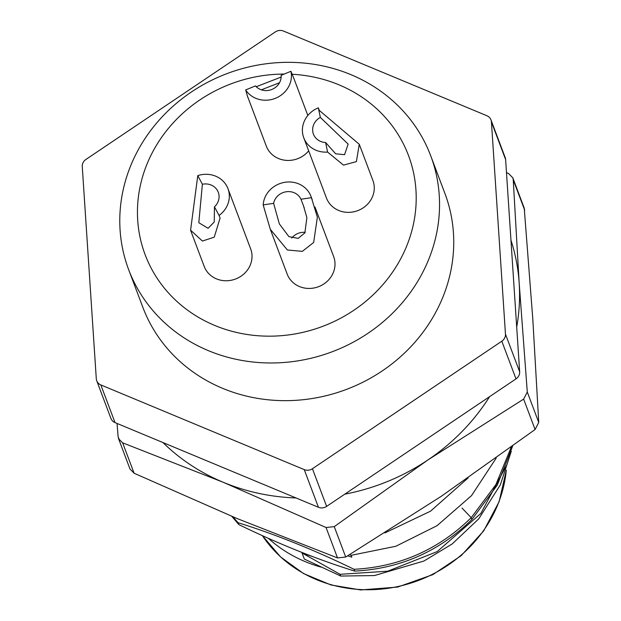 <?xml version="1.0" encoding="UTF-8"?>
<svg xmlns="http://www.w3.org/2000/svg" width="621" height="621" viewBox="0 0 621 621"><rect width="100%" height="100%" fill="white"/><g stroke="black" fill="none" stroke-linecap="round" stroke-linejoin="round"><path stroke-width="0.93" d="M489.581 396.672A206.933 190.624 159.4 0 1 427.853 459.99A206.933 190.624 159.4 0 1 344.787 494.169M296.031 497.957A206.933 190.624 159.4 0 1 223.273 482.3A206.933 190.624 159.4 0 1 162.943 442.556M510.951 240.133A206.933 190.624 159.4 0 1 519.179 283.052A206.933 190.624 159.4 0 1 516.703 327.135M524.233 208.128L532.81 319.217L538.741 422.443L535.092 429.515L441.484 496.156L345.711 557.037L337.529 557.93L236.904 518.465L134.105 473.241L122.647 442.835L223.273 482.3L326.064 527.516L334.253 526.624L427.853 459.99L523.635 399.109L527.283 392.03L519.179 283.052L513.241 179.826L512.837 177.878L508.715 173.639L506.48 172.615M129.983 469.01L134.105 473.241M119.605 440.592L118.114 436.648L117.051 423.444M118.114 436.648L118.588 438.76L122.647 442.835M321.003 567.105A138.646 127.716 159.4 0 1 268.388 538.345M340.688 576.016L304.337 559.071L302.047 552.993L313.869 557.021M511.285 451.257L500.355 484.822L478.799 518.776L452.181 543.965L423.988 561.004L374.486 575.558L340.665 576.055L339.998 574.324L387.76 571.188L437.215 551.58L480.84 513.458L506.604 465.245M238.099 522.68L238.806 524.543L231.749 516.315M354.723 571.103C400.126 568.704 439.179 551.502 471.882 519.498L471.199 517.689C438.496 549.694 399.443 566.895 354.04 569.294L354.723 571.103C317.688 559.614 279.039 544.105 238.79 524.59M232.836 516.773L238.076 522.711C275.406 534.332 314.063 549.857 354.04 569.294M340.036 574.278L302.047 552.993M471.207 517.697L462.016 508.048M512.643 446.111L497.266 485.156L471.89 519.505M511.238 447.136L495.868 484.652L471.215 517.704M468.164 477.883L430.524 511.184L384.904 532.927M496.257 457.995L471.533 495.628L437.037 525.7L395.864 546.255L351.121 555.337L351.804 557.146L347.667 555.849M349.677 554.638L351.121 555.337M490.986 119.9L505.183 157.571A8.275 7.623 159.4 0 1 505.626 159.597L519.661 371.8A8.275 7.623 159.4 0 1 516.004 378.88L326.623 506.394A8.275 7.623 159.4 0 1 318.441 507.287L115.025 422.598A8.275 7.623 159.4 0 1 110.926 418.445L96.736 380.766A8.275 7.623 -20.6 0 0 100.827 384.927L304.243 469.616A8.275 7.623 -20.6 0 0 312.433 468.723L501.815 341.201A8.275 7.623 -20.6 0 0 505.463 334.129L491.428 121.926A8.275 7.623 -20.6 0 0 490.986 119.9A8.275 7.623 -20.6 0 0 486.895 115.739L283.479 31.05A8.275 7.623 -20.6 0 0 275.289 31.943L85.908 159.457A8.275 7.623 -20.6 0 0 82.259 166.537L96.294 378.74A8.275 7.623 -20.6 0 0 96.736 380.766M430.702 155.747L444.9 193.418A161.406 148.683 159.4 0 1 436.998 309.918A161.406 148.683 159.4 0 1 283.657 400.654A161.406 148.683 159.4 0 1 142.822 307.248L128.625 269.568A161.406 148.683 -20.6 0 0 208.431 350.671A161.406 148.683 -20.6 0 0 385.276 319.978A161.406 148.683 -20.6 0 0 430.702 155.747A161.406 148.683 -20.6 0 0 350.896 74.644A161.406 148.683 -20.6 0 0 174.051 105.337A161.406 148.683 -20.6 0 0 128.625 269.568M284.208 74.07A140.711 129.626 -20.6 0 0 142.03 178.677A140.711 129.626 -20.6 0 0 214.726 325.435A140.711 129.626 -20.6 0 0 410.551 235.219A140.711 129.626 -20.6 0 0 292.134 74.272M247.965 97.443L266.285 146.075A24.832 22.876 -20.6 0 0 268.357 150.158A24.832 22.876 -20.6 0 0 308.676 150.841M270.298 229.289L287.174 274.071A24.832 22.876 -20.6 0 0 317.758 286.98A24.832 22.876 -20.6 0 0 334.098 257.894A24.832 22.876 -20.6 0 0 333.648 256.558L314.987 207.041M303.747 137.769L326.436 197.99A24.832 22.876 -20.6 0 0 357.743 210.643A24.832 22.876 -20.6 0 0 372.91 180.478L359.28 144.289L356.384 161.615L343.514 165.124L327.593 152.067A24.832 22.876 159.4 0 1 303.747 137.769A24.832 22.876 159.4 0 1 318.325 107.837L319.279 110.375L359.272 144.289M190.554 230.212L204.185 266.393A24.832 22.876 -20.6 0 0 241.748 275.685A24.832 22.876 -20.6 0 0 250.659 248.881L227.969 188.66A24.832 22.876 159.4 0 1 219.058 215.456L220.075 218.103L214.261 237.144L202.423 241.049L190.593 230.197L197.773 175.619A24.832 22.876 159.4 0 1 227.969 188.66M202.384 184.243A14.485 13.344 159.4 0 1 217.622 190.849A14.485 13.344 159.4 0 1 218.289 192.308A14.485 13.344 159.4 0 1 214.447 206.832L214.237 222.039L208.082 228.303L198.805 222.714L202.384 184.243L197.773 175.619M219.058 215.456L214.447 206.832M325.59 142.488A14.485 13.344 159.4 0 1 313.426 134.12A14.485 13.344 159.4 0 1 312.899 132.304A14.485 13.344 159.4 0 1 320.335 117.416L348.148 144.095L344.57 154.668L335.674 153.814L325.59 142.488L327.593 152.067M318.325 107.837L320.335 117.416M305.167 232.347A14.485 13.344 -20.6 0 0 301.542 232.464A14.485 13.344 -20.6 0 0 291.761 238.037M273.613 203.339A14.485 13.344 159.4 0 1 286.211 191.773A14.485 13.344 159.4 0 1 300.96 199.24L303.428 205.605L306.883 217.66L304.872 232.883L298.173 238.386L288.897 236.624L279.341 223.878L273.613 203.339L263.164 204.899A24.832 22.876 159.4 0 1 284.387 182.38A24.832 22.876 159.4 0 1 310.95 196.337A24.832 22.876 159.4 0 1 311.4 197.672L317.362 217.195L313.667 242.469L302.342 251.358L287.391 249.991L270.298 229.281L263.164 204.899M311.4 197.672L300.96 199.24M293.888 78.471L290.939 71.299L281.134 75.327A14.485 13.344 159.4 0 1 271.975 89.408A14.485 13.344 159.4 0 1 255.464 85.9L245.66 89.936L247.841 97.489M261.348 89.828L279.535 82.709M256.24 86.723L281.158 77.058M290.939 71.299A24.832 22.876 159.4 0 1 275.654 98.203A24.832 22.876 159.4 0 1 245.66 89.936M524.706 210.24L513.241 179.826M538.741 422.443L527.283 392.03M535.092 429.515L523.635 399.109M345.711 557.037L334.253 526.624M337.529 557.93L326.064 527.516M262.396 535.651A132.972 122.492 -20.6 0 0 380.502 589.189A132.972 122.492 -20.6 0 0 493.012 515.003A132.972 122.492 -20.6 0 0 506.27 470.345M491.428 121.926L505.626 159.597M519.661 371.8L505.463 334.129M501.815 341.201L516.004 378.88M326.623 506.394L312.433 468.723M304.243 469.616L318.441 507.287M115.025 422.598L100.827 384.927M130.014 469.08L118.557 438.674M524.264 208.214L512.806 177.8M262.388 535.651L280.591 556.944L303.607 573.594L330.962 584.959L360.685 589.95L397.665 587.07L432.868 574.627L461.155 555.686L483.743 530.8L499.137 501.659L506.34 470.136M303.39 205.621L304.212 207.802M312.216 199.69L310.95 196.337M307.837 115.49L293.717 78.013"/></g></svg>
